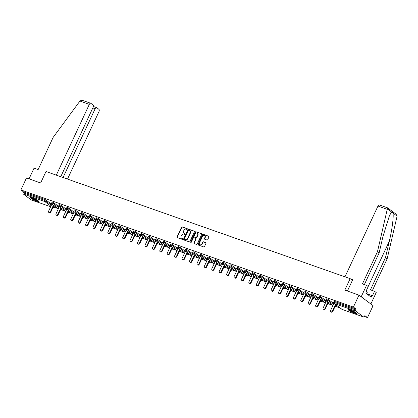 <?xml version="1.0" encoding="UTF-8"?>
<svg xmlns="http://www.w3.org/2000/svg" width="418" height="418" viewBox="0 0 418 418"><rect width="100%" height="100%" fill="white"/><g stroke="black" fill="none" stroke-linecap="round" stroke-linejoin="round"><path stroke-width="0.63" d="M187.327 229.132A0.418 0.34 -53.2 0 0 187.175 228.641L182.217 226.896A0.596 0.486 -53.2 0 0 181.501 227.267L177.002 236.912A0.596 0.486 -53.2 0 0 177.216 237.617L182.18 239.362A0.418 0.34 -53.2 0 0 182.53 238.61L181.887 238.385A1.912 1.562 -53.2 0 1 181.543 238.203A1.912 1.562 -53.2 0 1 181.193 236.144L181.569 235.339A1.912 1.562 -53.2 0 1 183.863 234.153L184.5 234.378A0.418 0.34 -53.2 0 0 184.85 233.625L184.213 233.401A1.912 1.562 -53.2 0 1 183.868 233.218A1.912 1.562 -53.2 0 1 183.518 231.159L183.889 230.355A1.912 1.562 -53.2 0 1 186.182 229.168L186.825 229.393A0.418 0.34 -53.2 0 0 187.327 229.132M350.091 309.795A4.75 0.679 -155 0 0 347.985 309.43A4.75 0.679 -155 0 0 350.033 311.049A4.75 0.679 -155 0 0 354.49 313.082A4.75 0.679 -155 0 0 356.591 313.448A4.75 0.679 -155 0 0 354.548 311.828A4.75 0.679 -155 0 0 350.091 309.795M32.332 197.85A4.75 0.679 -155 0 0 30.227 197.489A4.75 0.679 -155 0 0 32.27 199.104A4.75 0.679 -155 0 0 36.727 201.136A4.75 0.679 -155 0 0 38.832 201.502A4.75 0.679 -155 0 0 36.789 199.888A4.75 0.679 -155 0 0 32.332 197.85M206.999 240.026A0.596 0.486 -53.2 0 0 207.715 239.655L208.979 236.949A0.596 0.486 -53.2 0 0 208.76 236.248L203.252 234.305A0.596 0.486 -53.2 0 0 202.531 234.676L198.033 244.326A0.596 0.486 -53.2 0 0 198.252 245.026L203.759 246.965A0.596 0.486 -53.2 0 0 204.48 246.594L206.001 243.323A0.596 0.486 -53.2 0 0 205.787 242.623L203.43 241.792A0.596 0.486 -53.2 0 0 202.709 242.163L201.957 243.788A1.599 1.306 -53.2 0 1 199.752 244.629A1.599 1.306 -53.2 0 1 199.459 242.905L202.416 236.557A1.599 1.306 -53.2 0 1 204.621 235.715A1.599 1.306 -53.2 0 1 204.914 237.434L204.423 238.495A0.596 0.486 -53.2 0 0 204.642 239.195L206.999 240.026M20.9 189.944L26.475 177.984L40.65 182.979L46.001 171.511L350.153 278.665L344.808 290.129L358.984 295.124L353.409 307.084L20.9 189.944L23.533 191.909L23.126 192.782L44.679 200.374L45.081 199.501L23.533 191.909M194.454 231.833A0.596 0.486 -53.2 0 0 194.239 231.133L188.727 229.189A0.596 0.486 -53.2 0 0 188.011 229.56L183.512 239.211A0.596 0.486 -53.2 0 0 183.732 239.911L189.239 241.85A0.596 0.486 -53.2 0 0 189.955 241.479L194.454 231.833M195.99 231.75L201.497 233.688A0.596 0.486 -53.2 0 1 201.716 234.388L197.218 244.039A0.596 0.486 -53.2 0 1 196.502 244.41L194.145 243.579A0.596 0.486 -53.2 0 1 193.926 242.879L195.749 238.965A0.596 0.486 -53.2 0 0 195.535 238.265L193.968 237.711A0.596 0.486 -53.2 0 0 193.252 238.082L191.355 242.158A0.418 0.34 -53.2 0 1 190.697 241.928L195.274 232.121A0.596 0.486 -53.2 0 1 195.99 231.75L201.722 233.876M352.405 280.347L350.153 278.665M31.313 199.935A0.914 0.512 -70.6 0 1 31.225 199.919A0.914 0.512 -70.6 0 1 31.146 199.877L23.168 193.921A0.914 0.512 -70.6 0 1 23.126 192.782M358.984 295.124L373.075 305.647L367.5 317.607L364.449 316.53M353.409 307.084L356.042 309.048L355.634 309.921A0.914 0.512 109.4 0 0 355.676 311.06L363.65 317.016A0.914 0.512 109.4 0 0 363.728 317.058A0.914 0.512 109.4 0 0 364.454 316.51L364.862 315.637L367.5 317.607M340.074 307.946L335.847 306.457M332.655 305.328L328.428 303.839M325.235 302.716L321.008 301.226M317.811 300.103L313.589 298.614M310.391 297.485L306.164 295.996M302.972 294.873L298.745 293.384M295.552 292.26L291.325 290.771M288.127 289.643L283.906 288.154M280.708 287.03L276.481 285.541M273.288 284.418L269.061 282.929M265.869 281.8L261.642 280.311M258.444 279.187L254.222 277.698M251.025 276.575L246.798 275.086M243.605 273.957L239.378 272.468M236.186 271.345L231.959 269.856M228.766 268.732L224.539 267.243M221.341 266.114L217.114 264.625M213.922 263.502L209.695 262.013M206.502 260.889L202.275 259.4M199.083 258.272L194.856 256.783M191.658 255.659L187.436 254.17M184.239 253.047L180.012 251.558M176.819 250.429L172.592 248.94M169.4 247.817L165.173 246.327M161.975 245.204L157.753 243.715M154.555 242.586L150.328 241.097M147.136 239.974L142.909 238.485M139.716 237.361L135.489 235.872M132.292 234.744L128.07 233.254M124.872 232.131L120.645 230.642M117.453 229.519L113.226 228.029M110.033 226.901L105.806 225.412M102.614 224.288L98.387 222.799M95.189 221.671L90.962 220.187M87.77 219.058L83.543 217.569M80.35 216.446L76.123 214.956M72.931 213.828L68.704 212.344M65.506 211.215L61.284 209.726M58.086 208.603L53.859 207.114M51.226 203.32L51.618 203.461M51.158 203.467L51.675 203.644M355.676 311.06L334.128 303.468A0.914 0.512 109.4 0 1 334.086 302.334L333.679 302.261L334.086 301.388L334.494 301.456L334.086 302.334L355.634 309.921M356.042 309.048L334.494 301.456M45.081 199.501L51.827 204.256M53.765 205.703L54.309 206.158L53.901 207.035L54.194 206.027M328.208 299.413L327.801 300.286L326.259 299.649L326.667 298.776L328.208 299.413L333.815 303.599M335.753 305.046L336.297 305.501L335.889 306.373L336.187 305.37M320.789 296.796L320.381 297.668L318.84 297.031L319.248 296.158L320.789 296.796L326.39 300.981M328.334 302.433L328.877 302.888L328.47 303.761L328.762 302.752M313.369 294.183L312.962 295.056L311.42 294.418L311.828 293.546L313.369 294.183L318.971 298.368M320.914 299.821L321.458 300.276L321.05 301.148L321.343 300.14M305.945 291.571L305.537 292.443L303.996 291.806L304.403 290.933L305.945 291.571L311.551 295.756M313.495 297.203L314.038 297.658L313.631 298.53L313.923 297.522M298.525 288.953L298.118 289.826L296.576 289.188L296.984 288.315L298.525 288.953L304.132 293.138M306.075 294.591L306.613 295.045L306.206 295.918L306.504 294.909M291.106 286.34L290.698 287.213L289.157 286.576L289.564 285.703L291.106 286.34L296.707 290.526M298.651 291.978L299.194 292.433L298.786 293.305L299.079 292.297M283.686 283.723L283.279 284.601L281.737 283.963L282.145 283.09L283.686 283.723L289.287 287.913M291.231 289.36L291.774 289.815L291.367 290.688L291.659 289.679M276.261 281.11L275.854 281.983L274.312 281.345L274.72 280.473L276.261 281.11L281.868 285.295M283.812 286.748L284.355 287.203L283.947 288.075L284.24 287.067M268.842 278.498L268.434 279.37L266.893 278.733L267.301 277.86L268.842 278.498L274.448 282.683M276.392 284.135L276.93 284.59L276.523 285.463L276.82 284.454M261.422 275.88L261.015 276.758L259.474 276.12L259.881 275.248L261.422 275.88L267.029 280.07M268.967 281.518L269.511 281.972L269.103 282.845L269.396 281.836M254.003 273.267L253.595 274.14L252.054 273.503L252.462 272.63L254.003 273.267L259.604 277.453M261.548 278.905L262.091 279.36L261.684 280.232L261.976 279.224M246.578 270.655L246.171 271.528L244.629 270.89L245.037 270.018L246.578 270.655L252.185 274.84M254.128 276.288L254.672 276.747L254.264 277.62L254.557 276.611M239.159 268.037L238.751 268.915L237.21 268.278L237.617 267.4L239.159 268.037L244.765 272.222M246.709 273.675L247.247 274.13L246.845 275.002L247.137 273.994M231.739 265.425L231.332 266.297L229.79 265.66L230.198 264.787L231.739 265.425L237.346 269.61M239.284 271.063L239.827 271.517L239.42 272.39L239.713 271.381M224.32 262.812L223.912 263.685L222.371 263.047L222.778 262.175L224.32 262.812L229.921 266.998M231.865 268.445L232.408 268.899L232 269.777L232.293 268.769M216.895 260.195L216.487 261.072L214.951 260.435L215.354 259.557L216.895 260.195L222.501 264.38M224.445 265.832L224.988 266.287L224.581 267.159L224.874 266.151M209.475 257.582L209.068 258.455L207.527 257.817L207.934 256.945L209.475 257.582L215.082 261.767M217.026 263.22L217.569 263.674L217.161 264.547L217.454 263.539M202.056 254.97L201.648 255.842L200.107 255.205L200.515 254.332L202.056 254.97L207.662 259.155M209.601 260.602L210.144 261.057L209.737 261.934L210.029 260.926M194.636 252.352L194.229 253.23L192.688 252.592L193.095 251.714L194.636 252.352L200.238 256.537M202.181 257.99L202.725 258.444L202.317 259.317L202.61 258.308M187.212 249.739L186.809 250.612L185.268 249.974L185.676 249.102L187.212 249.739L192.818 253.925M194.762 255.377L195.305 255.832L194.898 256.704L195.19 255.696M179.792 247.127L179.385 247.999L177.843 247.362L178.251 246.489L179.792 247.127L185.399 251.312M187.342 252.759L187.886 253.214L187.478 254.092L187.771 253.083M172.373 244.509L171.965 245.387L170.424 244.749L170.831 243.872L172.373 244.509L177.979 248.694M179.918 250.147L180.461 250.601L180.053 251.474L180.351 250.466M164.953 241.897L164.546 242.769L163.004 242.132L163.412 241.259L164.953 241.897L170.554 246.082M172.498 247.534L173.042 247.989L172.634 248.862L172.927 247.853M157.534 239.284L157.126 240.157L155.585 239.519L155.992 238.647L157.534 239.284L163.135 243.469M165.079 244.917L165.622 245.371L165.214 246.249L165.507 245.241M150.109 236.666L149.701 237.544L148.16 236.907L148.568 236.029L150.109 236.666L155.715 240.852M157.659 242.304L158.203 242.759L157.795 243.631L158.088 242.623M142.69 234.054L142.282 234.926L140.741 234.289L141.148 233.416L142.69 234.054L148.296 238.239M150.24 239.692L150.778 240.146L150.37 241.019L150.668 240.01M135.27 231.441L134.862 232.314L133.321 231.676L133.729 230.804L135.27 231.441L140.871 235.627M142.815 237.074L143.358 237.529L142.951 238.406L143.243 237.398M127.851 228.824L127.443 229.701L125.902 229.064L126.309 228.186L127.851 228.824L133.452 233.009M135.395 234.461L135.939 234.916L135.531 235.789L135.824 234.78M120.426 226.211L120.018 227.084L118.477 226.446L118.884 225.574L120.426 226.211L126.032 230.396M127.976 231.849L128.519 232.303L128.112 233.176L128.404 232.168M113.006 223.599L112.599 224.471L111.057 223.834L111.465 222.961L113.006 223.599L118.613 227.784M120.556 229.231L121.095 229.686L120.687 230.564L120.985 229.555M105.587 220.981L105.179 221.859L103.638 221.221L104.045 220.343L105.587 220.981L111.193 225.166M113.132 226.619L113.675 227.073L113.268 227.946L113.56 226.937M98.167 218.368L97.76 219.241L96.218 218.604L96.626 217.731L98.167 218.368L103.768 222.554M105.712 224.006L106.256 224.461L105.848 225.333L106.141 224.325M90.743 215.756L90.335 216.629L88.794 215.991L89.201 215.118L90.743 215.756L96.349 219.941M98.293 221.388L98.836 221.843L98.429 222.721L98.721 221.712M83.323 213.138L82.916 214.016L81.374 213.379L81.782 212.501L83.323 213.138L88.929 217.323M90.873 218.776L91.417 219.231L91.009 220.103L91.302 219.095M75.904 210.526L75.496 211.398L73.955 210.761L74.362 209.888L75.904 210.526L81.51 214.711M83.448 216.163L83.992 216.618L83.584 217.491L83.877 216.482M68.484 207.913L68.077 208.786L66.535 208.148L66.943 207.276L68.484 207.913L74.085 212.098M76.029 213.546L76.572 214L76.165 214.878L76.457 213.87M61.059 205.295L60.652 206.173L59.116 205.536L59.523 204.658L61.059 205.295L66.666 209.481M68.609 210.933L69.153 211.388L68.745 212.26L69.038 211.252M53.64 202.683L53.232 203.556L51.691 202.918L52.098 202.046L53.64 202.683L59.246 206.868M61.19 208.321L61.733 208.775L61.326 209.648L61.618 208.639M59.042 206.074L58.154 205.76L59.095 206.262M66.462 208.692L65.574 208.378L66.514 208.875M73.882 211.304L72.998 210.991L73.934 211.487M81.301 213.917L80.418 213.603L81.358 214.105M88.726 216.534L87.837 216.221L88.778 216.717M96.145 219.147L95.257 218.833L96.197 219.33M103.565 221.759L102.682 221.446L103.617 221.948M110.984 224.377L110.101 224.064L111.036 224.56M118.409 226.99L117.521 226.676L118.461 227.173M125.828 229.602L124.94 229.294L125.881 229.79M133.248 232.22L132.365 231.906L133.3 232.403M140.667 234.832L139.784 234.519L140.72 235.015M148.092 237.445L147.204 237.137L148.144 237.633M155.512 240.063L154.623 239.749L155.564 240.245M162.931 242.675L162.043 242.362L162.983 242.858M170.351 245.288L169.468 244.979L170.403 245.476M177.775 247.905L176.887 247.592L177.828 248.088M185.195 250.518L184.307 250.204L185.247 250.701M192.614 253.13L191.726 252.822L192.667 253.318M200.034 255.748L199.151 255.435L200.086 255.931M207.453 258.361L206.57 258.047L207.511 258.543M214.878 260.973L213.99 260.665L214.93 261.161M222.298 263.591L221.409 263.277L222.35 263.774M229.717 266.203L228.834 265.89L229.769 266.386M237.137 268.816L236.254 268.508L237.194 269.004M244.561 271.434L243.673 271.12L244.614 271.616M251.981 274.046L251.093 273.733L252.033 274.229M259.4 276.659L258.517 276.35L259.453 276.847M266.82 279.276L265.937 278.963L266.872 279.459M274.245 281.889L273.356 281.575L274.297 282.077M281.664 284.501L280.776 284.193L281.716 284.689M289.084 287.119L288.195 286.805L289.136 287.302M296.503 289.731L295.62 289.418L296.555 289.92M303.928 292.344L303.04 292.036L303.98 292.532M311.347 294.962L310.459 294.648L311.4 295.145M318.767 297.574L317.879 297.261L318.819 297.762M326.186 300.187L325.303 299.878L326.239 300.375M333.611 302.804L332.723 302.491L333.663 302.987M184.014 233.312A1.912 1.562 -53.2 0 0 184.15 233.427A1.912 1.562 -53.2 0 0 184.49 233.61L184.213 233.401M185.028 233.798L184.49 233.61M181.689 238.297A1.912 1.562 -53.2 0 0 181.825 238.412A1.912 1.562 -53.2 0 0 182.17 238.594L181.887 238.385M182.703 238.782L182.17 238.594M187.348 228.813L182.499 227.105A0.596 0.486 -53.2 0 0 181.783 227.476L177.284 237.126A0.596 0.486 -53.2 0 0 177.279 237.638M194.459 231.321L189.009 229.398A0.596 0.486 -53.2 0 0 188.293 229.769L183.795 239.42A0.596 0.486 -53.2 0 0 183.789 239.932M188.894 230.119A0.418 0.34 -53.2 0 0 188.393 230.381L184.442 238.85A0.418 0.34 -53.2 0 0 184.594 239.342L185.273 239.577A1.912 1.562 -53.2 0 0 187.567 238.391L190.263 232.601A1.912 1.562 -53.2 0 0 189.913 230.543A1.912 1.562 -53.2 0 0 189.568 230.36L188.894 230.119M184.74 239.451A0.418 0.34 -53.2 0 0 184.876 239.551L184.594 239.342M190.049 230.658A1.912 1.562 -53.2 0 1 190.195 230.752A1.912 1.562 -53.2 0 1 190.545 232.81L187.849 238.6A1.912 1.562 -53.2 0 1 185.55 239.791L184.876 239.551M195.817 238.474A0.596 0.486 -53.2 0 1 196.032 239.174L194.208 243.088A0.596 0.486 -53.2 0 0 194.203 243.6M196.272 231.959A0.596 0.486 -53.2 0 0 195.556 232.33L190.979 242.137A0.418 0.34 -53.2 0 0 190.953 242.435M197.641 234.906A1.599 1.306 -53.2 0 0 197.348 233.181A1.599 1.306 -53.2 0 0 195.143 234.023L194.104 236.264A0.596 0.486 -53.2 0 0 194.318 236.964L195.885 237.513A0.596 0.486 -53.2 0 0 196.601 237.142L197.641 234.906L197.923 235.115A1.599 1.306 -53.2 0 0 197.63 233.396A1.599 1.306 -53.2 0 0 197.484 233.301M194.407 237.027A0.596 0.486 -53.2 0 0 194.6 237.173L194.318 236.964M197.923 235.115L196.883 237.351A0.596 0.486 -53.2 0 1 196.167 237.722L194.6 237.173M204.757 235.83A1.599 1.306 -53.2 0 1 204.904 235.924A1.599 1.306 -53.2 0 1 205.196 237.649L204.705 238.704A0.596 0.486 -53.2 0 0 204.7 239.216M199.898 244.723A1.599 1.306 -53.2 0 0 200.034 244.838A1.599 1.306 -53.2 0 0 202.239 243.997L201.957 243.788M206.006 242.816L203.707 242.006A0.596 0.486 -53.2 0 0 202.991 242.377L202.239 243.997M208.979 236.436L203.535 234.514A0.596 0.486 -53.2 0 0 202.814 234.89L198.315 244.535A0.596 0.486 -53.2 0 0 198.31 245.047M50.348 211.816L50.771 212.135A1.129 0.92 126.8 0 1 49.214 212.725L48.791 212.412A1.129 0.92 -53.2 0 0 50.348 211.816L53.457 205.144M51.937 204.01L48.587 211.2A1.129 0.92 -53.2 0 0 48.791 212.412M50.771 212.135L53.88 205.463M57.768 214.434L58.191 214.747A1.129 0.92 126.8 0 1 56.639 215.338L56.216 215.024A1.129 0.92 -53.2 0 0 57.768 214.434L60.876 207.762M59.361 206.623L56.007 213.812A1.129 0.92 -53.2 0 0 56.216 215.024M58.191 214.747L61.3 208.075M65.187 217.046L65.61 217.36A1.129 0.92 126.8 0 1 64.058 217.956L63.635 217.637A1.129 0.92 -53.2 0 0 65.187 217.046L68.301 210.374M66.781 209.24L63.426 216.425A1.129 0.92 -53.2 0 0 63.635 217.637M65.61 217.36L68.724 210.688M72.612 219.659L73.03 219.978A1.129 0.92 126.8 0 1 71.478 220.568L71.055 220.255A1.129 0.92 -53.2 0 0 72.612 219.659L75.721 212.987M74.2 211.853L70.851 219.042A1.129 0.92 -53.2 0 0 71.055 220.255M73.03 219.978L76.144 213.305M80.031 222.277L80.455 222.59A1.129 0.92 126.8 0 1 78.897 223.181L78.474 222.867A1.129 0.92 -53.2 0 0 80.031 222.277L83.14 215.604M81.62 214.465L78.27 221.655A1.129 0.92 -53.2 0 0 78.474 222.867M80.455 222.59L83.563 215.918M87.451 224.889L87.874 225.203A1.129 0.92 126.8 0 1 86.322 225.798L85.899 225.48A1.129 0.92 -53.2 0 0 87.451 224.889L90.56 218.217M89.044 217.083L85.69 224.267A1.129 0.92 -53.2 0 0 85.899 225.48M87.874 225.203L90.983 218.53M38.325 200.865A4.107 0.585 25 0 1 37.986 200.854A4.107 0.585 25 0 1 34.046 199.381A4.107 0.585 25 0 1 31.036 197.468M30.629 197.4A4.718 0.674 -155 0 0 34.26 199.579A4.718 0.674 -155 0 0 38.466 201.121A4.718 0.674 -155 0 0 38.639 201.136M31.81 197.677A3.804 0.543 -155 0 0 37.667 200.41M356.084 312.81A4.107 0.585 25 0 1 355.744 312.8A4.107 0.585 25 0 1 351.804 311.326A4.107 0.585 25 0 1 348.8 309.414M348.387 309.346A4.718 0.674 -155 0 0 352.019 311.52A4.718 0.674 -155 0 0 356.23 313.066A4.718 0.674 -155 0 0 356.402 313.082M366.957 294.011L367.255 292.172L366.408 291.707M366.539 293.702L367.255 292.172M349.573 309.623A3.804 0.543 -155 0 0 355.431 312.356M60.751 176.709L93.157 107.227A1.829 1.024 109.4 0 0 93.073 104.955L90.931 103.356A1.829 1.024 109.4 0 0 90.774 103.272A1.829 1.024 109.4 0 0 89.321 104.364L79.932 101.057L80.225 100.712L83.01 100.566M79.932 101.057L53.149 137.391L38.127 169.609L34.036 168.167L29.041 178.888M67.507 179.087L98.988 111.58A1.829 1.024 109.4 0 0 98.904 109.312L96.767 107.713A1.829 1.024 109.4 0 0 96.605 107.63A1.829 1.024 109.4 0 0 95.152 108.722L92.838 107.901M63.071 177.525L95.152 108.722M56.315 175.147L89.321 104.364M387.585 207.835L377.475 251.652L362.453 283.869L366.544 285.311L368.206 286.549L366.069 291.137L366.518 291.471L365.755 293.112L371.194 297.172L371.957 295.536L372.407 295.871L374.549 291.289L370.458 289.846L385.48 257.629L387.141 258.867L397.1 216.137L396.013 214.12L387.585 207.835L379.419 204.961A1.829 1.024 -70.6 0 0 377.971 206.053L344.965 276.831M385.48 257.629L389.32 241.196C392.136 229.592 393.918 215.563 392.904 213.008L391.676 212.088L389.519 215.401L382.977 236.463L379.136 252.89L364.376 284.548M374.549 291.289L376.21 292.527L370.86 303.996L361.194 296.775L366.544 285.311M387.141 258.867L372.381 290.526M377.475 251.652L379.136 252.89M347.415 291.048L352.745 279.621L350.274 278.749M371.957 295.536L367.051 293.807M94.87 227.502L95.294 227.82A1.129 0.92 126.8 0 1 93.742 228.411L93.318 228.097A1.129 0.92 -53.2 0 0 94.87 227.502L97.984 220.829M96.464 219.696L93.109 226.885A1.129 0.92 -53.2 0 0 93.318 228.097M95.294 227.82L98.408 221.148M102.29 230.119L102.713 230.433A1.129 0.92 126.8 0 1 101.161 231.023L100.738 230.71A1.129 0.92 -53.2 0 0 102.29 230.119L105.404 223.447M103.883 222.308L100.534 229.498A1.129 0.92 -53.2 0 0 100.738 230.71M102.713 230.433L105.827 223.761M109.715 232.732L110.138 233.045A1.129 0.92 126.8 0 1 108.581 233.641L108.157 233.322A1.129 0.92 -53.2 0 0 109.715 232.732L112.823 226.06M111.303 224.926L107.954 232.11A1.129 0.92 -53.2 0 0 108.157 233.322M110.138 233.045L113.247 226.373M117.134 235.344L117.557 235.663A1.129 0.92 126.8 0 1 116 236.254L115.582 235.94A1.129 0.92 -53.2 0 0 117.134 235.344L120.243 228.672M118.728 227.538L115.373 234.728A1.129 0.92 -53.2 0 0 115.582 235.94M117.557 235.663L120.666 228.991M124.554 237.962L124.977 238.276A1.129 0.92 126.8 0 1 123.425 238.866L123.002 238.553A1.129 0.92 -53.2 0 0 124.554 237.962L127.668 231.29M126.147 230.151L122.793 237.34A1.129 0.92 -53.2 0 0 123.002 238.553M124.977 238.276L128.091 231.603M131.973 240.575L132.396 240.888A1.129 0.92 126.8 0 1 130.844 241.484L130.421 241.165A1.129 0.92 -53.2 0 0 131.973 240.575L135.087 233.902M133.567 232.769L130.217 239.953A1.129 0.92 -53.2 0 0 130.421 241.165M132.396 240.888L135.51 234.216M139.398 243.187L139.821 243.506A1.129 0.92 126.8 0 1 138.264 244.096L137.841 243.783A1.129 0.92 -53.2 0 0 139.398 243.187L142.507 236.515M140.986 235.381L137.637 242.571A1.129 0.92 -53.2 0 0 137.841 243.783M139.821 243.506L142.93 236.834M146.817 245.805L147.24 246.118A1.129 0.92 126.8 0 1 145.683 246.709L145.265 246.395A1.129 0.92 -53.2 0 0 146.817 245.805L149.926 239.133M148.411 237.994L145.056 245.183A1.129 0.92 -53.2 0 0 145.265 246.395M147.24 246.118L150.349 239.446M154.237 248.417L154.66 248.731A1.129 0.92 126.8 0 1 153.108 249.327L152.685 249.008A1.129 0.92 -53.2 0 0 154.237 248.417L157.351 241.745M155.83 240.611L152.476 247.796A1.129 0.92 -53.2 0 0 152.685 249.008M154.66 248.731L157.769 242.059M161.656 251.03L162.079 251.349A1.129 0.92 126.8 0 1 160.528 251.939L160.104 251.626A1.129 0.92 -53.2 0 0 161.656 251.03L164.77 244.358M163.25 243.224L159.901 250.413A1.129 0.92 -53.2 0 0 160.104 251.626M162.079 251.349L165.194 244.676M169.081 253.648L169.504 253.961A1.129 0.92 126.8 0 1 167.947 254.552L167.524 254.238A1.129 0.92 -53.2 0 0 169.081 253.648L172.19 246.975M170.669 245.836L167.32 253.026A1.129 0.92 -53.2 0 0 167.524 254.238M169.504 253.961L172.613 247.289M176.5 256.26L176.924 256.574A1.129 0.92 126.8 0 1 175.367 257.169L174.943 256.851A1.129 0.92 -53.2 0 0 176.5 256.26L179.609 249.588M178.089 248.454L174.74 255.638A1.129 0.92 -53.2 0 0 174.943 256.851M176.924 256.574L180.033 249.901M183.92 258.873L184.343 259.191A1.129 0.92 126.8 0 1 182.791 259.782L182.368 259.468A1.129 0.92 -53.2 0 0 183.92 258.873L187.034 252.2M185.514 251.066L182.159 258.256A1.129 0.92 -53.2 0 0 182.368 259.468M184.343 259.191L187.452 252.519M191.339 261.49L191.763 261.804A1.129 0.92 126.8 0 1 190.211 262.394L189.788 262.081A1.129 0.92 -53.2 0 0 191.339 261.49L194.454 254.818M192.933 253.679L189.579 260.869A1.129 0.92 -53.2 0 0 189.788 262.081M191.763 261.804L194.877 255.132M198.764 264.103L199.182 264.416A1.129 0.92 126.8 0 1 197.63 265.012L197.207 264.693A1.129 0.92 -53.2 0 0 198.764 264.103L201.873 257.431M200.353 256.297L197.003 263.481A1.129 0.92 -53.2 0 0 197.207 264.693M199.182 264.416L202.296 257.744M206.184 266.715L206.607 267.034A1.129 0.92 126.8 0 1 205.05 267.625L204.627 267.311A1.129 0.92 -53.2 0 0 206.184 266.715L209.293 260.043M207.772 258.909L204.423 266.099A1.129 0.92 -53.2 0 0 204.627 267.311M206.607 267.034L209.716 260.362M213.603 269.333L214.026 269.647A1.129 0.92 126.8 0 1 212.475 270.237L212.051 269.923A1.129 0.92 -53.2 0 0 213.603 269.333L216.712 262.661M215.197 261.522L211.842 268.711A1.129 0.92 -53.2 0 0 212.051 269.923M214.026 269.647L217.135 262.974M221.023 271.946L221.446 272.259A1.129 0.92 126.8 0 1 219.894 272.855L219.471 272.536A1.129 0.92 -53.2 0 0 221.023 271.946L224.137 265.273M222.616 264.139L219.262 271.324A1.129 0.92 -53.2 0 0 219.471 272.536M221.446 272.259L224.56 265.592M228.447 274.558L228.865 274.877A1.129 0.92 126.8 0 1 227.314 275.467L226.89 275.154A1.129 0.92 -53.2 0 0 228.447 274.558L231.556 267.886M230.036 266.752L226.687 273.942A1.129 0.92 -53.2 0 0 226.89 275.154M228.865 274.877L231.98 268.204M235.867 277.176L236.29 277.489A1.129 0.92 126.8 0 1 234.733 278.08L234.31 277.766A1.129 0.92 -53.2 0 0 235.867 277.176L238.976 270.503M237.455 269.364L234.106 276.554A1.129 0.92 -53.2 0 0 234.31 277.766M236.29 277.489L239.399 270.817M243.286 279.788L243.71 280.102A1.129 0.92 126.8 0 1 242.158 280.697L241.735 280.379A1.129 0.92 -53.2 0 0 243.286 279.788L246.395 273.116M244.88 271.982L241.526 279.167A1.129 0.92 -53.2 0 0 241.735 280.379M243.71 280.102L246.819 273.435M250.706 282.401L251.129 282.72A1.129 0.92 126.8 0 1 249.577 283.31L249.154 282.996A1.129 0.92 -53.2 0 0 250.706 282.401L253.82 275.728M252.3 274.595L248.945 281.784A1.129 0.92 -53.2 0 0 249.154 282.996M251.129 282.72L254.243 276.047M258.125 285.019L258.549 285.332A1.129 0.92 126.8 0 1 256.997 285.922L256.574 285.609A1.129 0.92 -53.2 0 0 258.125 285.019L261.24 278.346M259.719 277.207L256.37 284.397A1.129 0.92 -53.2 0 0 256.574 285.609M258.549 285.332L261.663 278.66M265.55 287.631L265.973 287.945A1.129 0.92 126.8 0 1 264.416 288.54L263.993 288.221A1.129 0.92 -53.2 0 0 265.55 287.631L268.659 280.959M267.139 279.825L263.789 287.009A1.129 0.92 -53.2 0 0 263.993 288.221M265.973 287.945L269.082 281.277M272.97 290.244L273.393 290.562A1.129 0.92 126.8 0 1 271.836 291.153L271.418 290.839A1.129 0.92 -53.2 0 0 272.97 290.244L276.079 283.571M274.563 282.437L271.209 289.627A1.129 0.92 -53.2 0 0 271.418 290.839M273.393 290.562L276.502 283.89M280.389 292.861L280.812 293.175A1.129 0.92 126.8 0 1 279.261 293.77L278.837 293.452A1.129 0.92 -53.2 0 0 280.389 292.861L283.503 286.189M281.983 285.05L278.628 292.239A1.129 0.92 -53.2 0 0 278.837 293.452M280.812 293.175L283.926 286.502M287.809 295.474L288.232 295.787A1.129 0.92 126.8 0 1 286.68 296.383L286.257 296.064A1.129 0.92 -53.2 0 0 287.809 295.474L290.923 288.801M289.402 287.668L286.053 294.852A1.129 0.92 -53.2 0 0 286.257 296.064M288.232 295.787L291.346 289.12M295.233 298.086L295.657 298.405A1.129 0.92 126.8 0 1 294.1 298.995L293.676 298.682A1.129 0.92 -53.2 0 0 295.233 298.086L298.342 291.414M296.822 290.28L293.473 297.47A1.129 0.92 -53.2 0 0 293.676 298.682M295.657 298.405L298.765 291.733M302.653 300.704L303.076 301.017A1.129 0.92 126.8 0 1 301.519 301.613L301.101 301.294A1.129 0.92 -53.2 0 0 302.653 300.704L305.762 294.032M304.247 292.893L300.892 300.082A1.129 0.92 -53.2 0 0 301.101 301.294M303.076 301.017L306.185 294.345M310.072 303.316L310.496 303.635A1.129 0.92 126.8 0 1 308.944 304.226L308.521 303.907A1.129 0.92 -53.2 0 0 310.072 303.316L313.186 296.644M311.666 295.51L308.312 302.695A1.129 0.92 -53.2 0 0 308.521 303.907M310.496 303.635L313.605 296.963M317.492 305.929L317.915 306.248A1.129 0.92 126.8 0 1 316.363 306.838L315.94 306.525A1.129 0.92 -53.2 0 0 317.492 305.929L320.606 299.262M319.086 298.123L315.736 305.312A1.129 0.92 -53.2 0 0 315.94 306.525M317.915 306.248L321.029 299.575M324.917 308.547L325.34 308.86A1.129 0.92 126.8 0 1 323.783 309.456L323.36 309.137A1.129 0.92 -53.2 0 0 324.917 308.547L328.025 301.874M326.505 300.735L323.156 307.925A1.129 0.92 -53.2 0 0 323.36 309.137M325.34 308.86L328.449 302.188M332.336 311.159L332.759 311.478A1.129 0.92 126.8 0 1 331.202 312.068L330.779 311.75A1.129 0.92 -53.2 0 0 332.336 311.159L335.445 304.487M333.925 303.353L330.575 310.537A1.129 0.92 -53.2 0 0 330.779 311.75M332.759 311.478L335.868 304.806M31.146 199.877L50.662 206.748L31.225 199.919M50.939 206.158L44.716 201.507L23.168 193.921M53.008 207.5A0.914 0.512 -70.6 0 1 52.919 207.521A0.914 0.747 -53.2 0 0 53.791 206.9L53.358 206.581M46.22 200.07L45.813 200.943A0.914 0.747 -53.2 0 1 44.716 201.507A0.914 0.512 -70.6 0 1 44.679 200.374L51.419 205.128M333.679 302.261A0.914 0.914 0 0 0 333.961 303.379A0.914 0.747 126.8 0 0 334.128 303.468L342.102 309.425L363.65 317.016M333.961 303.379L341.94 309.336A0.914 0.747 126.8 0 0 342.102 309.425A0.914 0.512 109.4 0 0 342.18 309.466A0.914 0.512 109.4 0 0 342.269 309.482M58.839 207.741L53.232 203.556A0.914 0.747 -53.2 0 1 52.14 204.125A0.914 0.747 126.8 0 1 51.973 204.036L58.348 208.796M60.782 209.193L61.211 209.512A0.914 0.747 -53.2 0 1 60.349 210.118M59.116 205.536A0.914 0.914 0 0 0 59.393 206.649A0.914 0.747 126.8 0 0 59.56 206.738A0.914 0.747 -53.2 0 0 60.652 206.173L66.258 210.358M68.202 211.806L68.63 212.125A0.914 0.747 -53.2 0 1 67.768 212.731M66.535 208.148A0.914 0.914 0 0 0 66.817 209.266A0.914 0.747 126.8 0 0 66.979 209.35A0.914 0.747 -53.2 0 0 68.077 208.786L73.678 212.971M75.621 214.424L76.05 214.742A0.914 0.747 -53.2 0 1 75.193 215.348M73.955 210.761A0.914 0.914 0 0 0 74.237 211.879A0.914 0.747 126.8 0 0 74.399 211.968A0.914 0.747 -53.2 0 0 75.496 211.398L81.102 215.583M83.041 217.036L83.469 217.355A0.914 0.747 -53.2 0 1 82.612 217.961M81.374 213.379A0.914 0.914 0 0 0 81.656 214.491A0.914 0.747 126.8 0 0 81.823 214.58A0.914 0.747 -53.2 0 0 82.916 214.016L88.522 218.201M90.466 219.649L90.894 219.972A0.914 0.747 -53.2 0 1 90.032 220.573M88.794 215.991A0.914 0.914 0 0 0 89.076 217.109A0.914 0.747 126.8 0 0 89.243 217.198A0.914 0.747 -53.2 0 0 90.335 216.629L95.941 220.814M97.885 222.266L98.314 222.585A0.914 0.747 -53.2 0 1 97.451 223.191M96.218 218.604A0.914 0.914 0 0 0 96.501 219.722A0.914 0.747 126.8 0 0 96.662 219.811A0.914 0.747 -53.2 0 0 97.76 219.241L103.361 223.426M105.305 224.879L105.733 225.197A0.914 0.747 -53.2 0 1 104.876 225.804M103.638 221.221A0.914 0.914 0 0 0 103.92 222.334A0.914 0.747 126.8 0 0 104.082 222.423A0.914 0.747 -53.2 0 0 105.179 221.859L110.786 226.044M112.724 227.491L113.153 227.815A0.914 0.747 -53.2 0 1 112.296 228.416M111.057 223.834A0.914 0.914 0 0 0 111.34 224.952A0.914 0.747 126.8 0 0 111.501 225.041A0.914 0.747 -53.2 0 0 112.599 224.471L118.205 228.656M120.149 230.109L120.577 230.428A0.914 0.747 -53.2 0 1 119.715 231.034M118.477 226.446A0.914 0.914 0 0 0 118.759 227.564A0.914 0.747 126.8 0 0 118.926 227.653A0.914 0.747 -53.2 0 0 120.018 227.084L125.625 231.269M127.568 232.721L127.997 233.04A0.914 0.747 -53.2 0 1 127.135 233.646M125.902 229.064A0.914 0.914 0 0 0 126.179 230.177A0.914 0.747 126.8 0 0 126.346 230.266A0.914 0.747 -53.2 0 0 127.443 229.701L133.044 233.887M134.988 235.334L135.416 235.658A0.914 0.747 -53.2 0 1 134.554 236.259M133.321 231.676A0.914 0.914 0 0 0 133.603 232.795A0.914 0.747 126.8 0 0 133.765 232.883A0.914 0.747 -53.2 0 0 134.862 232.314L140.469 236.499M142.407 237.952L142.836 238.27A0.914 0.747 -53.2 0 1 141.979 238.877M140.741 234.289A0.914 0.914 0 0 0 141.023 235.407A0.914 0.747 126.8 0 0 141.185 235.496A0.914 0.747 -53.2 0 0 142.282 234.926L147.888 239.112M149.832 240.564L150.261 240.883A0.914 0.747 -53.2 0 1 149.398 241.489M148.16 236.907A0.914 0.914 0 0 0 148.442 238.02A0.914 0.747 126.8 0 0 148.609 238.108A0.914 0.747 -53.2 0 0 149.701 237.544L155.308 241.729M157.252 243.177L157.68 243.501A0.914 0.747 -53.2 0 1 156.818 244.102M155.585 239.519A0.914 0.914 0 0 0 155.862 240.637A0.914 0.747 126.8 0 0 156.029 240.726A0.914 0.747 -53.2 0 0 157.126 240.157L162.727 244.342M164.671 245.794L165.1 246.113A0.914 0.747 -53.2 0 1 164.237 246.719M163.004 242.132A0.914 0.914 0 0 0 163.286 243.25A0.914 0.747 126.8 0 0 163.448 243.339A0.914 0.747 -53.2 0 0 164.546 242.769L170.147 246.954M172.091 248.407L172.519 248.726A0.914 0.747 -53.2 0 1 171.662 249.332M170.424 244.749A0.914 0.914 0 0 0 170.706 245.868A0.914 0.747 126.8 0 0 170.868 245.951A0.914 0.747 -53.2 0 0 171.965 245.387L177.572 249.572M179.515 251.019L179.944 251.343A0.914 0.747 -53.2 0 1 179.082 251.944M177.843 247.362A0.914 0.914 0 0 0 178.125 248.48A0.914 0.747 126.8 0 0 178.293 248.569A0.914 0.747 -53.2 0 0 179.385 247.999L184.991 252.185M186.935 253.637L187.363 253.956A0.914 0.747 -53.2 0 1 186.501 254.562M185.268 249.974A0.914 0.914 0 0 0 185.545 251.093A0.914 0.747 126.8 0 0 185.712 251.181A0.914 0.747 -53.2 0 0 186.809 250.612L192.411 254.797M194.354 256.25L194.783 256.568A0.914 0.747 -53.2 0 1 193.921 257.174M192.688 252.592A0.914 0.914 0 0 0 192.97 253.71A0.914 0.747 126.8 0 0 193.132 253.794A0.914 0.747 -53.2 0 0 194.229 253.23L199.83 257.415M201.774 258.862L202.202 259.186A0.914 0.747 -53.2 0 1 201.345 259.787M200.107 255.205A0.914 0.914 0 0 0 200.389 256.323A0.914 0.747 126.8 0 0 200.551 256.412A0.914 0.747 -53.2 0 0 201.648 255.842L207.255 260.027M209.193 261.48L209.627 261.799A0.914 0.747 -53.2 0 1 208.765 262.405M207.527 257.817A0.914 0.914 0 0 0 207.809 258.935A0.914 0.747 126.8 0 0 207.976 259.024A0.914 0.747 -53.2 0 0 209.068 258.455L214.674 262.64M216.618 264.092L217.046 264.411A0.914 0.747 -53.2 0 1 216.184 265.017M214.951 260.435A0.914 0.914 0 0 0 215.228 261.553A0.914 0.747 126.8 0 0 215.395 261.637A0.914 0.747 -53.2 0 0 216.487 261.072L222.094 265.258M224.038 266.705L224.466 267.029A0.914 0.747 -53.2 0 1 223.604 267.63M222.371 263.047A0.914 0.914 0 0 0 222.653 264.166A0.914 0.747 126.8 0 0 222.815 264.254A0.914 0.747 -53.2 0 0 223.912 263.685L229.513 267.87M231.457 269.323L231.885 269.641A0.914 0.747 -53.2 0 1 231.029 270.247M229.79 265.66A0.914 0.914 0 0 0 230.072 266.778A0.914 0.747 126.8 0 0 230.234 266.867A0.914 0.747 -53.2 0 0 231.332 266.297L236.938 270.483M238.877 271.935L239.305 272.254A0.914 0.747 -53.2 0 1 238.448 272.86M237.21 268.278A0.914 0.914 0 0 0 237.492 269.396A0.914 0.747 126.8 0 0 237.659 269.479A0.914 0.747 -53.2 0 0 238.751 268.915L244.358 273.1M246.301 274.548L246.73 274.872A0.914 0.747 -53.2 0 1 245.868 275.472M244.629 270.89A0.914 0.914 0 0 0 244.911 272.008A0.914 0.747 126.8 0 0 245.079 272.097A0.914 0.747 -53.2 0 0 246.171 271.528L251.777 275.713M253.721 277.165L254.149 277.484A0.914 0.747 -53.2 0 1 253.287 278.09M252.054 273.503A0.914 0.914 0 0 0 252.336 274.621A0.914 0.747 126.8 0 0 252.498 274.71A0.914 0.747 -53.2 0 0 253.595 274.14L259.197 278.325M261.14 279.778L261.569 280.097A0.914 0.747 -53.2 0 1 260.712 280.703M259.474 276.12A0.914 0.914 0 0 0 259.756 277.238A0.914 0.747 126.8 0 0 259.918 277.322A0.914 0.747 -53.2 0 0 261.015 276.758L266.621 280.943M268.56 282.39L268.988 282.714A0.914 0.747 -53.2 0 1 268.131 283.32M266.893 278.733A0.914 0.914 0 0 0 267.175 279.851A0.914 0.747 126.8 0 0 267.337 279.94A0.914 0.747 -53.2 0 0 268.434 279.37L274.041 283.556M275.985 285.008L276.413 285.327A0.914 0.747 -53.2 0 1 275.551 285.933M274.312 281.345A0.914 0.914 0 0 0 274.595 282.464A0.914 0.747 126.8 0 0 274.762 282.552A0.914 0.747 -53.2 0 0 275.854 281.983L281.46 286.168M283.404 287.621L283.832 287.939A0.914 0.747 -53.2 0 1 282.97 288.545M281.737 283.963A0.914 0.914 0 0 0 282.014 285.081A0.914 0.747 126.8 0 0 282.181 285.165A0.914 0.747 -53.2 0 0 283.279 284.601L288.88 288.786M290.823 290.233L291.252 290.557A0.914 0.747 -53.2 0 1 290.39 291.163M289.157 286.576A0.914 0.914 0 0 0 289.439 287.694A0.914 0.747 126.8 0 0 289.601 287.783A0.914 0.747 -53.2 0 0 290.698 287.213L296.299 291.398M298.243 292.851L298.671 293.17A0.914 0.747 -53.2 0 1 297.815 293.776M296.576 289.188A0.914 0.914 0 0 0 296.858 290.306A0.914 0.747 126.8 0 0 297.02 290.395A0.914 0.747 -53.2 0 0 298.118 289.826L303.724 294.011M305.668 295.463L306.096 295.782A0.914 0.747 -53.2 0 1 305.234 296.388M303.996 291.806A0.914 0.914 0 0 0 304.278 292.924A0.914 0.747 126.8 0 0 304.445 293.008A0.914 0.747 -53.2 0 0 305.537 292.443L311.144 296.628M313.087 298.076L313.516 298.4A0.914 0.747 -53.2 0 1 312.654 299.006M311.42 294.418A0.914 0.914 0 0 0 311.697 295.536A0.914 0.747 126.8 0 0 311.865 295.625A0.914 0.747 -53.2 0 0 312.962 295.056L318.563 299.241M320.507 300.694L320.935 301.012A0.914 0.747 -53.2 0 1 320.073 301.618M318.84 297.031A0.914 0.914 0 0 0 319.122 298.149A0.914 0.747 126.8 0 0 319.284 298.238A0.914 0.747 -53.2 0 0 320.381 297.668L325.983 301.853M327.926 303.306L328.355 303.625A0.914 0.747 -53.2 0 1 327.498 304.231M326.259 299.649A0.914 0.914 0 0 0 326.542 300.767A0.914 0.747 126.8 0 0 326.704 300.85A0.914 0.747 -53.2 0 0 327.801 300.286L333.407 304.471M335.346 305.919L335.779 306.242A0.914 0.747 -53.2 0 1 334.917 306.849M177.284 237.126L177.002 236.912M181.783 227.476L181.501 227.267M182.499 227.105L182.217 226.896M183.795 239.42L183.512 239.211M188.293 229.769L188.011 229.56M189.009 229.398L188.727 229.189M185.55 239.791L185.273 239.577M187.849 238.6L187.567 238.391M190.545 232.81L190.263 232.601M194.208 243.088L193.926 242.879M196.032 239.174L195.749 238.965M190.979 242.137L190.697 241.928M195.556 232.33L195.274 232.121M196.167 237.722L195.885 237.513M196.883 237.351L196.601 237.142M204.705 238.704L204.423 238.495M205.196 237.649L204.914 237.434M202.991 242.377L202.709 242.163M203.707 242.006L203.43 241.792M198.315 244.535L198.033 244.326M202.814 234.89L202.531 234.676M203.535 234.514L203.252 234.305M397.1 216.137L392.904 213.008M391.676 212.088L387.481 208.953M387.361 209.361L377.971 206.053M368.18 286.529L389.32 241.196M341.94 309.336A0.914 0.914 0 0 0 342.18 309.466L363.728 317.058M52.908 207.547A0.914 0.914 0 0 0 53.901 207.035M51.691 202.918A0.914 0.914 0 0 0 51.973 204.036M60.328 210.16A0.914 0.914 0 0 0 61.326 209.648M59.393 206.649L65.767 211.409M67.753 212.772A0.914 0.914 0 0 0 68.745 212.26M66.817 209.266L73.187 214.026M75.172 215.39A0.914 0.914 0 0 0 76.165 214.878M74.237 211.879L80.611 216.639M82.592 218.003A0.914 0.914 0 0 0 83.584 217.491M81.656 214.491L88.031 219.251M90.011 220.615A0.914 0.914 0 0 0 91.009 220.103M89.076 217.109L95.45 221.869M97.436 223.233A0.914 0.914 0 0 0 98.429 222.721M96.501 219.722L102.87 224.482M104.855 225.845A0.914 0.914 0 0 0 105.848 225.333M103.92 222.334L110.289 227.094M112.275 228.458A0.914 0.914 0 0 0 113.268 227.946M111.34 224.952L117.714 229.712M119.694 231.076A0.914 0.914 0 0 0 120.687 230.564M118.759 227.564L125.134 232.324M127.119 233.688A0.914 0.914 0 0 0 128.112 233.176M126.179 230.177L132.553 234.937M134.539 236.301A0.914 0.914 0 0 0 135.531 235.789M133.603 232.795L139.973 237.555M141.958 238.918A0.914 0.914 0 0 0 142.951 238.406M141.023 235.407L147.397 240.167M149.378 241.531A0.914 0.914 0 0 0 150.37 241.019M148.442 238.02L154.817 242.78M156.802 244.143A0.914 0.914 0 0 0 157.795 243.631M155.862 240.637L162.236 245.397M164.222 246.761A0.914 0.914 0 0 0 165.214 246.249M163.286 243.25L169.656 248.01M171.641 249.374A0.914 0.914 0 0 0 172.634 248.862M170.706 245.868L177.08 250.622M179.061 251.986A0.914 0.914 0 0 0 180.053 251.474M178.125 248.48L184.5 253.24M186.48 254.604A0.914 0.914 0 0 0 187.478 254.092M185.545 251.093L191.919 255.853M193.905 257.216A0.914 0.914 0 0 0 194.898 256.704M192.97 253.71L199.339 258.465M201.324 259.829A0.914 0.914 0 0 0 202.317 259.317M200.389 256.323L206.764 261.083M208.744 262.447A0.914 0.914 0 0 0 209.737 261.934M207.809 258.935L214.183 263.695M216.163 265.059A0.914 0.914 0 0 0 217.161 264.547M215.228 261.553L221.603 266.308M223.588 267.672A0.914 0.914 0 0 0 224.581 267.159M222.653 264.166L229.022 268.926M231.008 270.289A0.914 0.914 0 0 0 232 269.777M230.072 266.778L236.447 271.538M238.427 272.902A0.914 0.914 0 0 0 239.42 272.39M237.492 269.396L243.866 274.151M245.847 275.514A0.914 0.914 0 0 0 246.845 275.002M244.911 272.008L251.286 276.768M253.271 278.132A0.914 0.914 0 0 0 254.264 277.62M252.336 274.621L258.705 279.381M260.691 280.744A0.914 0.914 0 0 0 261.684 280.232M259.756 277.238L266.125 281.993M268.11 283.357A0.914 0.914 0 0 0 269.103 282.845M267.175 279.851L273.55 284.611M275.53 285.975A0.914 0.914 0 0 0 276.523 285.463M274.595 282.464L280.969 287.223M282.955 288.587A0.914 0.914 0 0 0 283.947 288.075M282.014 285.081L288.389 289.836M290.374 291.2A0.914 0.914 0 0 0 291.367 290.688M289.439 287.694L295.808 292.454M297.794 293.817A0.914 0.914 0 0 0 298.786 293.305M296.858 290.306L303.233 295.066M305.213 296.43A0.914 0.914 0 0 0 306.206 295.918M304.278 292.924L310.652 297.679M312.638 299.042A0.914 0.914 0 0 0 313.631 298.53M311.697 295.536L318.072 300.296M320.057 301.66A0.914 0.914 0 0 0 321.05 301.148M319.122 298.149L325.491 302.909M327.477 304.273A0.914 0.914 0 0 0 328.47 303.761M326.542 300.767L332.916 305.527M334.896 306.885A0.914 0.914 0 0 0 335.889 306.373M184.15 233.427L183.868 233.218M181.825 238.412L181.543 238.203M184.803 239.509L184.521 239.3M190.195 230.752L189.913 230.543M195.922 238.532L195.64 238.323M197.63 233.396L197.348 233.181M194.495 237.116L194.213 236.907M204.904 235.924L204.621 235.715M200.034 244.838L199.752 244.629M96.605 107.63L93.392 106.496M90.774 103.272L82.607 100.393"/></g></svg>
